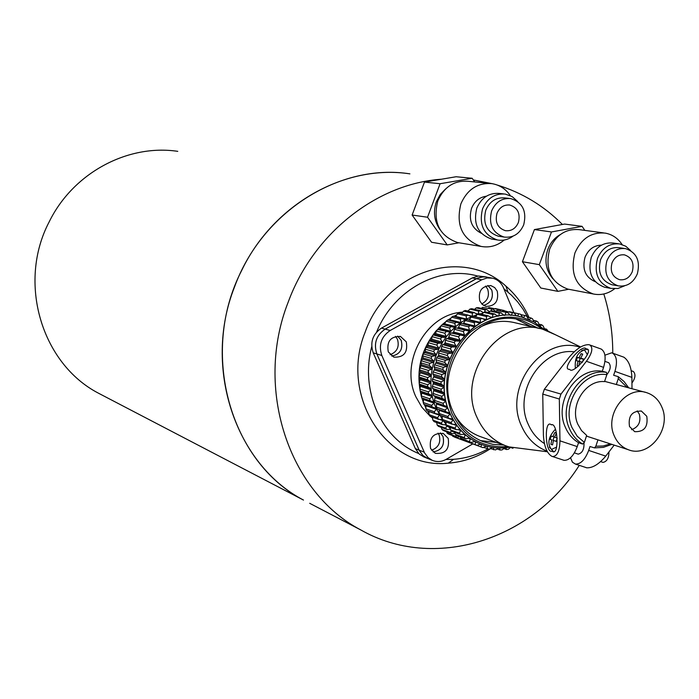 <?xml version="1.0" encoding="UTF-8"?>
<svg xmlns="http://www.w3.org/2000/svg" width="699" height="699" viewBox="0 0 699 699"><rect width="100%" height="100%" fill="white"/><g stroke="black" fill="none" stroke-linecap="round" stroke-linejoin="round"><path stroke-width="1.05" d="M241.793 270.225C273.737 203.724 345.376 163.985 409.902 173.859C339.775 162.832 261.907 211.482 234.445 287.175C202.588 367.718 235.528 464.564 303.471 500.065C230.076 462.17 199.049 352.916 241.793 270.225M177.773 151.342C127.559 143.837 73.028 173.011 49.175 221.871C17.248 282.579 41.573 363.69 98.515 393.222L103.356 395.748M376.647 331.99C393.616 289.823 439.418 265.087 477.801 276.079M503.883 288.731L511.353 295.092L517.566 301.785L523.044 309.194L527.736 317.232M529.082 317.538C523.525 305.166 515.81 294.698 505.936 286.136C463.542 246.642 386.46 270.391 365.114 332.261C338.866 396.394 387.526 470.165 448.312 463.157C463.323 462.022 477.4 457.181 490.541 448.644M579.261 465.342C532.166 540.109 434.062 571.747 360.754 529.921C288.853 492.393 254.069 388.644 288.215 302.064C313.432 233.352 376.875 183.627 441.48 179.215M473.345 179.966L492.874 183.802M497.382 185.086C522.258 192.723 543.927 205.856 562.407 224.466M603.805 293.982C609.799 313.047 612.787 332.794 612.77 353.213M360.754 529.921L309.701 503.306M487.963 448.924C477.041 454.962 465.578 458.43 453.555 459.313L445.971 459.47M418.649 453.511C381.497 438.631 359.915 390.697 371.711 346.756M401.217 340.404C403.227 349.133 400.064 354.358 391.737 356.088C400.081 354.376 403.244 349.151 401.243 340.413L397.617 336.097L401.217 340.404M390.129 354.716C397.084 351.929 399.54 346.809 397.495 339.347L395.512 336.376M491.738 290.041C493.677 298.045 490.934 303.156 483.533 305.384C490.96 303.174 493.704 298.062 491.764 290.041L487.858 285.48L491.738 290.041M481.751 303.934C487.631 300.78 489.615 295.869 487.692 289.203L485.622 286.066M440.335 432.882L442.965 436.403C444.87 445.272 441.567 450.453 433.065 451.938C441.593 450.471 444.896 445.289 442.991 436.412L440.353 432.882M431.528 450.252C438.57 447.535 441.104 442.441 439.121 434.953L438.063 433.109M427.823 458.535L422.991 455.565L419.514 450.925L376.866 353.956L373.222 352.838L415.363 448.636L419.12 450.147L422.965 455.556L427.797 458.527M486.618 277.005L481.366 276.935L476.272 278.718L385.184 329.115L390.164 330.496C381.191 336.7 378.412 345.035 381.82 355.485L424.616 452.969L428.111 457.635L432.183 460.3C436.884 462.231 441.593 461.882 446.303 459.278L472.716 443.944M373.222 352.838C369.841 342.484 372.593 334.236 381.488 328.093L385.166 329.107L477.775 278.001L484.023 276.734L491.572 277.975M385.166 329.107C376.237 335.275 373.467 343.558 376.866 353.956M424.005 456.989L419.19 454.035L415.363 448.636M513.879 312.715L503.463 287.717C501.227 282.667 497.609 279.486 492.612 278.185L487.089 277.966L481.716 279.801L472.279 277.922L381.488 328.093M472.279 277.922L478.396 276.009L486.085 276.909M429.728 415.756L421.864 407.255L415.957 396.945C399.33 362.353 426.407 313.615 462.755 312.173M388.286 351.885L393.834 357.137C403.847 357.591 408.006 352.497 406.294 341.855L400.544 336.516C390.619 336.228 386.53 341.357 388.286 351.885M479.776 300.911L482.249 304.423L485.866 306.38C495.154 306.267 498.955 301.199 497.251 291.177L494.717 287.604L490.986 285.638C481.777 285.891 478.037 290.985 479.776 300.911M430.575 448.548L435.259 453.31C445.403 454.254 449.719 449.274 448.208 438.369L443.341 433.511C433.275 432.725 429.02 437.731 430.575 448.548M381.82 355.485L376.892 353.965L419.147 450.156L424.249 452.192M376.892 353.965C373.493 343.567 376.254 335.284 385.184 329.115M481.716 279.801L390.164 330.496M432.096 417.644L430.636 416.508M637.156 410.872L639.314 414.131C641.158 421.847 638.571 427.037 631.573 429.693M646.776 416.289C648.253 426.836 644.233 431.965 634.727 431.676L629.511 426.539C627.999 416.071 631.966 410.916 641.411 411.082L646.776 416.289M614.176 435.643C604.268 414.227 626.409 385.201 646.75 392.707C653.766 395.031 658.834 399.898 661.936 407.29C671.844 429.116 648.794 458.308 628.261 449.684C621.822 447.229 617.13 442.554 614.176 435.643M587.405 354.708L584.521 349.946C577.575 352.156 574.526 358.246 575.382 368.207M631.94 383.008C635.408 378.098 635.872 374.253 633.346 371.475L633.032 371.37M608.392 362.606L608.707 362.711C611.241 365.778 610.62 369.771 606.846 374.673L604.539 381.619C585.613 379.583 569.248 405.647 577.846 424.284L581.533 430.593L586.671 435.407L584.355 442.38L582.651 444.057C576.701 440.484 572.263 435.25 569.336 428.365C557.522 402.991 581.035 367.735 606.47 372.357L606.846 374.655C582.87 370.627 560.965 403.83 572.053 427.692L577.156 436.167L584.355 442.38M569.799 369.483L569.449 369.36C560.38 369.736 581.996 343.471 585.902 348.731L586.478 348.932C595.216 349.151 573.285 374.9 569.799 369.483M602.652 462.257L603.062 462.397C606.959 461.515 608.916 458.028 608.943 451.947M555.364 429.265C548.357 436.814 547.055 443.533 551.459 449.413L556.719 447.054M551.415 424.774C557.811 422.179 559.541 456.578 552.262 451.353L551.826 451.231C545.176 453.433 544.058 418.806 551.214 424.721L551.415 424.774M600.38 348.775L601.262 349.089C605.439 351.973 606.208 358.063 603.569 367.359L586.4 361.278C592.167 353.248 593.329 347.822 589.886 345.009L589.021 344.703C583.176 344.406 576.649 348.486 569.449 356.944L544.364 389.229L560.974 394.087L559.331 399.033L559.96 440.833L577.243 446.6C573.687 455.853 569.292 460.431 564.058 460.326L563.359 460.143M577.243 446.6L578.545 442.694C572.612 439.129 568.182 433.913 565.264 427.045C553.486 401.768 576.92 366.652 602.276 371.265L603.569 367.359M578.545 442.694L582.651 444.057M559.331 399.033L542.747 394.096L543.411 435.25C544.102 446.381 546.933 453.424 551.904 456.368L552.577 456.543C557.243 456.29 559.698 451.056 559.96 440.833M583.997 443.166C584.207 449.378 582.284 453.039 578.23 454.149L577.828 454.018M524.6 448.872L508.942 446.879L505.141 445.56C492.419 440.309 483.035 430.907 476.989 417.364C456.045 373.991 500.598 315.179 542.94 329.325L555.408 334.742M479.767 327.307C491.685 321.252 503.743 319.81 515.932 322.982L539.637 328.547M423.201 402.502L423.638 399.566L423.271 398.413L421.724 397.853L433.66 401.96L434.027 403.122L431.615 405.411L423.201 402.502L423.9 404.372L435.94 408.233L436.412 409.343L426.006 405.717L425.691 404.992M436.456 407.089L436.508 402.939L434.961 402.371L447.203 406.582L447.57 407.762L445.114 410.086L436.456 407.089L437.155 408.976L449.501 412.952L449.981 414.07L439.269 410.339L438.955 409.605M496.482 442.432L480.562 440.615M503.664 445.018L492.935 444.381L482.625 441.497C469.396 435.993 459.627 426.215 453.319 412.174C431.37 367.036 477.723 305.856 521.996 320.474L538.344 328.25M482.45 444.844L480.58 444.136C466.783 438.352 456.578 428.12 449.981 413.45C427.369 366.931 473.966 303.436 520.135 316.734M548.007 331.02L546.574 329.185L545.15 329.989M544.914 329.911L543.193 326.022L541.734 324.808L540.257 325.97L539.34 325.288L538.038 322.073L536.465 321.042L535.058 322.492L534.071 321.924L532.498 318.761L530.821 317.931L529.51 319.653L528.479 319.207L526.627 316.14L524.87 315.502L523.691 317.486L522.607 317.171L520.493 314.218L518.667 313.799L517.644 316.027L516.526 315.843L514.158 313.03L503.079 310.749L514.158 313.03M512.288 312.829L511.441 315.284L510.305 315.232L507.701 312.593L496.639 310.531L507.701 312.593M505.805 312.61L505.15 315.275L504.005 315.354L501.174 312.916L492.044 310.828L490.165 311.064L499.278 313.152L501.174 312.916M499.278 313.152L498.841 315.992L497.705 316.201L494.665 314L485.587 311.894L483.717 312.348L492.786 314.454L494.665 314M492.786 314.454L492.585 317.442L491.467 317.783L488.243 315.826L479.208 313.702L477.382 314.367L486.399 316.49L488.243 315.826M486.399 316.49L486.452 319.609L485.359 320.072L481.969 318.377L472.987 316.236L477.05 314.786M469.099 319.976L471.222 317.11L480.187 319.26L481.969 318.377M480.187 319.26L480.51 322.466L479.462 323.052L466.993 319.469L465.307 320.535L474.228 322.72L475.932 321.645M474.228 322.72L474.822 325.987L473.826 326.695L461.305 323.357L459.706 324.616L468.583 326.835L470.191 325.577M468.583 326.835L469.466 330.129L468.531 330.942L464.818 330.129L455.966 327.875L457.592 328.154L458.518 327.35L459.706 324.616M434.961 402.371L434.446 400.396L435.11 397.574L434.857 396.359L433.424 395.494L433.1 393.45L433.852 389.579L432.559 388.426L432.436 386.337L433.511 382.668L432.384 381.235L432.463 379.138L433.729 376.971L433.834 375.713L432.908 374.017L433.188 371.92L434.83 368.775L434.114 366.853L434.595 364.782L436.473 361.942L435.993 359.81L436.665 357.801L438.754 355.302L438.526 352.986L439.383 351.055L441.069 350.05L441.681 346.451L442.712 344.616L444.433 343.934L445.106 342.859L445.42 340.282L446.617 338.561L448.339 338.202L449.71 334.541L451.056 332.96L452.742 332.925L453.59 332.016L454.49 329.299L463.323 331.571L464.818 330.129M463.323 331.571L464.486 334.856L463.629 335.765L451.056 332.96M449.71 334.541L458.509 336.866L459.863 335.267M458.509 336.866L459.951 340.107L459.182 341.112L455.39 340.92L446.617 338.561M445.42 340.282L454.184 342.659L455.39 340.92M454.184 342.659L455.914 345.822L455.232 346.905L451.449 347.036L442.712 344.616M441.681 346.451L450.409 348.888L451.449 347.036M450.409 348.888L452.41 351.947L451.834 353.1L448.094 353.528L439.383 351.055M438.526 352.986L447.229 355.485L448.094 353.528M447.229 355.485L449.492 358.412L449.029 359.609L445.35 360.343L436.665 357.801M435.993 359.81L444.678 362.37L445.35 360.343M444.678 362.37L447.185 365.131L446.836 366.372L443.262 367.394L434.595 364.782M434.114 366.853L442.773 369.474L443.262 367.394M442.773 369.474L445.525 372.034L445.289 373.301L441.838 374.594L433.188 371.92M432.908 374.017L441.558 376.709L441.838 374.594M441.558 376.709L444.52 379.05L444.407 380.326L441.113 381.881L432.463 379.138M432.384 381.235L441.025 383.996L441.113 381.881M441.025 383.996L444.188 386.093L444.197 387.368L441.078 389.151L432.436 386.337M432.559 388.426L441.2 391.248L441.078 389.151M441.2 391.248L444.529 393.083L444.66 394.341L441.742 396.324L433.1 393.45M433.424 395.494L442.065 398.386L441.742 396.324M442.065 398.386L445.534 399.942L445.787 401.165L443.087 403.332L434.446 400.396M443.612 405.324L443.087 403.332M445.822 411.991L445.114 410.086M454.49 329.299L455.966 327.875M463.061 323.794L465.307 320.535M471.222 317.11L472.987 316.236M475.451 316.822L477.382 314.367M481.873 314.332L483.717 312.348M488.514 312.575L490.165 311.064M495.294 311.571L496.639 310.531M502.17 311.343L503.079 310.749M509.09 311.885L510.654 311.99M442.362 419.409L436.412 408.732C420.99 375.66 439.453 328.862 472.76 316.341M480.064 313.903L482.878 313.248M487.954 312.444L488.741 312.366M506.251 311.247L504.101 310.854M500.834 311.038L499.785 309.788L488.985 307.56L499.785 309.788M497.933 309.587L497.609 310.513M495.46 311.448L493.398 309.351L482.616 307.35L493.398 309.351M491.519 309.369L491.126 310.941M489.387 311.771L486.95 309.666L478.072 307.639L476.211 307.866L485.071 309.902L486.95 309.666M485.071 309.902L484.722 312.095M483.324 312.776L480.51 310.723L471.685 308.687L469.842 309.133L478.649 311.177L480.51 310.723M478.649 311.177L478.457 313.973M477.321 314.445L474.158 312.523L465.385 310.47L463.577 311.116L472.341 313.178L474.158 312.523M472.341 313.178L472.384 316.254L471.301 316.708L467.972 315.039L459.243 312.96L457.496 313.816L466.207 315.904L467.972 315.039M466.207 315.904L466.513 319.059L465.473 319.644L453.319 316.14L451.65 317.189L460.318 319.312L462.004 318.255M460.318 319.312L460.894 322.527L459.907 323.226L447.692 319.976L446.119 321.208L454.743 323.366L456.333 322.125M454.743 323.366L455.599 326.608L454.673 327.412L451.021 326.616L442.423 324.423L444.057 324.703L446.119 321.208M421.724 397.853L421.209 395.905L421.881 393.126L421.628 391.929L420.195 391.073L419.881 389.055L420.632 385.245L419.339 384.092L419.217 382.038L420.309 379.671L420.291 378.43L419.164 377.014L419.243 374.944L420.501 372.812L420.606 371.571L419.671 369.893L419.95 367.831L421.584 364.729L420.859 362.825L421.331 360.789L423.201 358.002L422.712 355.896L423.376 353.912L425.446 351.448L425.21 349.168L426.049 347.254L427.736 346.276L428.321 342.72L429.343 340.911L431.056 340.247L431.72 339.19L432.017 336.638L433.197 334.952L434.909 334.603L435.669 333.624L436.246 330.985L437.574 329.43L439.26 329.395L440.099 328.504L440.964 325.821L449.553 328.032L451.021 326.616M449.553 328.032L450.68 331.265L449.841 332.165L437.574 329.43M436.246 330.985L444.791 333.24L446.128 331.667M444.791 333.24L446.207 336.437L445.446 337.425L441.716 337.241L433.197 334.952M432.017 336.638L440.527 338.954L441.716 337.241M440.527 338.954L442.214 342.073L441.55 343.139L437.827 343.261L429.343 340.911M428.321 342.72L436.805 345.088L437.827 343.261M436.805 345.088L438.762 348.102L438.194 349.238L434.516 349.666L426.049 347.254M425.21 349.168L433.66 351.588L434.516 349.666M433.66 351.588L435.888 354.472L435.425 355.651L431.807 356.376L423.376 353.912M422.712 355.896L431.143 358.377L431.807 356.376M431.143 358.377L433.607 361.095L433.266 362.318L429.745 363.331L421.331 360.789M420.859 362.825L429.273 365.385L429.745 363.331M429.273 365.385L431.973 367.901L431.746 369.151L428.356 370.426L419.95 367.831M419.671 369.893L428.076 372.515L428.356 370.426M428.076 372.515L430.986 374.813L430.881 376.071L427.639 377.6L419.243 374.944M419.164 377.014L427.561 379.697L427.639 377.6M427.561 379.697L430.663 381.759L430.671 383.008L427.613 384.773L419.217 382.038M419.339 384.092L427.736 386.844L427.613 384.773M427.736 386.844L431.003 388.644L431.134 389.885L428.269 391.851L419.881 389.055M420.195 391.073L428.592 393.878L428.269 391.851M428.592 393.878L432.008 395.407L432.262 396.613L429.614 398.753L421.209 395.905M430.13 400.719L429.614 398.753M432.314 407.299L431.615 405.411M440.964 325.821L442.423 324.423M449.448 320.413L451.65 317.189M455.416 316.647L457.496 313.816M461.69 313.545L463.577 311.116M468.042 311.09L469.842 309.133M474.595 309.36L476.211 307.866M481.296 308.373L482.616 307.35M488.085 308.154L488.985 307.56M494.927 308.696L496.473 308.792M570.541 457.74L572.42 462.179L575.452 464.084C580.72 464.206 585.133 459.645 588.689 450.418L605.745 456.115C599.087 464.11 592.778 468.007 586.802 467.823L586.077 467.631M622.888 356.839L623.823 357.172C628.698 360.492 631.389 367.228 631.887 377.381L614.937 371.379C617.567 362.108 616.771 356.027 612.56 353.135L611.651 352.812L604.915 355.197M578.789 365.935L579.663 361.488L582.424 362.248L583.516 358.954L580.755 358.203L582.721 354.122L581.018 353.694L579.06 357.766L577.4 357.407L576.317 360.675L577.968 361.051L577.094 365.507L578.772 365.953M550.891 444.337L552.542 444.905L553.416 440.449L556.124 441.366L557.225 438.063L554.517 437.155L556.483 433.057L554.823 432.506L552.857 436.604L551.258 436.062L550.165 439.339L551.764 439.889L550.891 444.337L552.542 444.887M588.689 450.418L589.982 446.521L594.534 447.884L595.836 446.224L597.951 439.846M616.326 384.511L618.266 378.683L618.222 376.639L613.643 375.276L614.937 371.379M495.25 308.521L504.241 310.539M468.968 442.458L458.465 438.561M461.471 438.675L461.305 439.453L462.983 440.239L454.359 437.032L452.314 435.468M461.305 439.453L452.69 436.255M456.141 434.961L455.704 436.333L457.303 437.312L448.714 434.131L447.133 433.162L446.609 431.746M455.704 436.333L447.133 433.162M451.266 430.663L450.479 432.55L451.956 433.721L443.411 430.567L441.934 429.413L441.384 427.43M450.479 432.55L441.934 429.413M446.879 425.813L445.656 428.155L447.011 429.492L438.5 426.381L437.155 425.053L436.674 422.563M445.656 428.155L437.155 425.053M438.553 419.348L437.504 417.696L429.055 414.682L430.103 416.316L438.553 419.348L442.266 419.671L442.948 420.623L441.322 423.183L442.528 424.686L434.044 421.611L432.847 420.125L432.524 417.181M441.322 423.183L432.847 420.125M436.412 409.343L434.254 411.755L435.136 413.528L426.705 410.549L425.822 408.784L426.006 405.717M434.254 411.755L425.822 408.784M509.414 311.71L518.667 313.799M520.755 314.576L524.87 315.502M527.221 317.11L530.821 317.931M533.276 320.317L536.465 321.042M538.877 324.153L541.734 324.808M543.997 328.582L546.574 329.185M512.961 448.295L510.541 447.421M510.62 447.351L508.409 449.247L506.53 449.527L503.865 448.557M506.53 449.527L505.866 447.814L504.73 447.919L501.943 449.955L500.065 450.025L497.094 448.933M500.065 450.025L499.61 448.103L498.474 448.076L495.486 449.929L490.279 448.54M493.616 449.78L493.389 447.666L492.271 447.509L489.099 449.142L483.463 447.369M487.264 448.784L487.282 446.512L486.189 446.224L482.852 447.622L472.096 443.62M471.074 442.415L460.641 438.159L471.074 442.415L474.665 441.541L475.669 442.083L475.119 444.581L476.823 445.368L467.946 442.074L465.875 440.484M475.119 444.581L466.25 441.296M460.676 434.498L459.304 433.135L450.549 429.937L451.912 431.292L460.676 434.498L464.416 434.21L465.281 434.979L464.171 437.591L465.674 438.771L456.875 435.529L455.381 434.359L454.813 432.349M464.171 437.591L455.381 434.359M452.122 424.206L451.056 422.537L442.362 419.435L443.419 421.086L452.122 424.206L455.897 424.546L456.587 425.508L454.918 428.103L456.141 429.623L447.412 426.46L446.198 424.948L445.857 421.96M454.918 428.103L446.198 424.948M449.981 414.07L447.779 416.508L448.671 418.308L439.986 415.241L439.103 413.459L439.269 410.339M447.779 416.508L439.103 413.459M516.57 319.329L530.917 326.503M429.055 414.682L428.854 411.309M450.27 428.531L448.575 426.879M446.111 424.214L443.638 421.165M435.136 413.528L438.815 414.166L439.4 415.197L437.504 417.696M442.528 424.686L446.163 424.712M447.011 429.492L450.409 429.238M451.956 433.721L455.058 433.223M457.303 437.312L459.951 436.665M462.983 440.239L464.162 439.854M460.641 438.159L460.099 436.718M450.549 429.937L450.051 427.412M442.362 419.435L442.152 416.001M448.671 418.308L452.41 418.954L453.004 420.003L451.056 422.537M456.141 429.623L459.907 429.649L460.693 430.514L459.304 433.135M465.674 438.771L469.352 438.194L470.287 438.85L469.466 441.418M476.823 445.368L480.3 444.232L481.358 444.643L481.078 447.045M480.51 322.466L469.457 319.775M466.513 319.059L455.774 316.455M468.531 330.942L457.592 328.154M469.466 330.129L458.518 327.35M464.486 334.856L453.59 332.016M463.629 335.765L452.742 332.925M459.951 340.107L449.099 337.206M459.182 341.112L448.339 338.202M455.914 345.822L445.106 342.859M455.232 346.905L444.433 343.934M452.41 351.947L441.637 348.915M451.834 353.1L441.069 350.05M449.492 358.412L438.754 355.302M449.029 359.609L438.29 356.49M447.185 365.131L436.473 361.942M446.836 366.372L436.124 363.174M445.525 372.034L434.83 368.775M445.289 373.301L434.595 370.024M444.52 379.05L433.834 375.713M444.407 380.326L433.729 376.971M444.188 386.093L433.511 382.668M444.197 387.368L433.52 383.926M444.529 393.083L433.852 389.579M444.66 394.341L433.983 390.82M445.534 399.942L434.857 396.359M445.787 401.165L435.11 397.574M447.203 406.582L436.508 402.939M447.57 407.762L436.875 404.101M453.004 420.003L442.266 416.211M456.587 425.508L453.232 424.31M460.693 430.514L458.264 429.64M465.281 434.979L463.393 434.289M470.287 438.85L468.758 438.29M475.669 442.083L474.394 441.611M481.358 444.643L480.265 444.241M517.644 316.027L516.456 315.756M511.441 315.284L510.043 314.969M505.15 315.275L503.472 314.891M498.841 315.992L496.744 315.511M492.585 317.442L489.85 316.804M486.452 319.609L482.581 318.683M474.822 325.987L463.83 323.253M454.673 327.412L444.057 324.703M455.599 326.608L444.966 323.908M450.68 331.265L440.099 328.504M449.841 332.165L439.26 329.395M446.207 336.437L435.669 333.624M445.446 337.425L434.909 334.603M442.214 342.073L431.72 339.19M441.55 343.139L431.056 340.247M438.762 348.102L428.295 345.157M438.194 349.238L427.736 346.276M435.888 354.472L425.446 351.448M435.425 355.651L424.992 352.619M433.607 361.095L423.201 358.002M433.266 362.318L422.86 359.207M431.973 367.901L421.584 364.729M431.746 369.151L421.357 365.961M430.986 374.813L420.606 371.571M430.881 376.071L420.501 372.812M430.663 381.759L420.291 378.43M430.671 383.008L420.309 379.671M431.003 388.644L420.632 385.245M431.134 389.885L420.763 386.468M432.008 395.407L421.628 391.929M432.262 396.613L421.881 393.126M433.66 401.96L423.271 398.413M434.027 403.122L423.638 399.566M439.4 415.197L428.968 411.51M442.948 420.623L439.645 419.444M446.547 425.403L444.616 424.704M450.479 429.579L449.684 429.291M483.612 312.462L482.563 312.217M478.203 314.061L475.748 313.484M472.384 316.254L468.566 315.336M460.894 322.527L450.208 319.871M481.803 437.137L479.112 436.159C468.479 431.842 460.134 424.398 454.07 413.843M632.001 388.731L631.887 377.381M605.745 456.115L614.176 445.114M586.4 361.278L560.974 394.087M542.747 394.096L544.364 389.229M606.47 372.357L602.276 371.265M580.755 358.203L583.438 359.155M581.018 353.694L582.634 354.271M579.06 357.766L582.407 358.954L580.205 358.395L579.183 361.479M577.4 357.407L580.205 358.395M577.968 361.051L579.628 361.636M554.823 432.506L556.474 433.065M552.857 436.604L554.517 437.155M550.165 439.339L551.764 439.889M554.071 437.006L552.988 440.283M553.416 440.449L556.124 441.349M518.387 222.5C515.67 228.582 511.336 231.308 505.377 230.687C497.627 228.005 494.831 222.195 496.998 213.265C499.654 207.288 503.909 204.545 509.754 205.034C517.679 207.62 520.563 213.44 518.387 222.5M523.708 224.798C526.959 211.159 522.616 202.422 510.663 198.586C501.934 197.896 495.582 202.011 491.615 210.941C488.374 224.292 492.533 232.994 504.084 237.057C513.066 238.044 519.61 233.964 523.708 224.798M509.379 198.446L504.739 197.922C496.054 197.24 489.737 201.329 485.788 210.198C482.572 223.47 486.714 232.129 498.212 236.166L499.436 236.358M517.706 201.565L512.114 196.559L505.246 194.069C494.848 193.282 487.29 198.193 482.572 208.809C478.71 224.702 483.656 235.091 497.408 239.958C502.957 240.945 508.129 239.696 512.935 236.201M503.699 193.903L499.392 193.44C489.047 192.653 481.524 197.537 476.823 208.092C472.987 223.89 477.915 234.209 491.607 239.058L493.066 239.285M440.099 229.761C434.184 221.295 432.961 211.902 436.421 201.592L440.204 194.532L445.63 188.922M486.399 196.201C479.462 197.197 474.507 201.26 471.528 208.389C468.417 220.01 471.676 228.311 481.323 233.283M510.322 195.606C505.657 188.861 499.47 184.859 491.781 183.627C477.609 182.649 467.316 189.377 460.894 203.82C455.617 225.454 462.354 239.661 481.078 246.424C489.518 247.953 497.234 245.821 504.215 240.028M489.641 183.418L468.033 181.277C454.14 180.316 444.057 186.878 437.784 200.963C432.637 222.081 439.252 235.947 457.627 242.562L459.584 242.885M474.726 181.941L472.166 178.271L440.09 183.723L427.535 217.24L447.229 244.912L458.937 242.78M472.166 178.271L456.106 176.742L424.476 182.098L412.122 215.039L431.571 242.265L447.229 244.912M412.122 215.039L427.535 217.24M424.476 182.098L440.09 183.723M632.289 271.684C629.589 277.739 625.352 280.413 619.585 279.705C612.42 277.049 609.895 271.457 612.001 262.929C614.657 256.961 618.825 254.27 624.504 254.873C631.817 257.45 634.412 263.051 632.289 271.684M637.331 273.859C640.511 260.876 636.597 252.461 625.579 248.626C617.095 247.778 610.874 251.806 606.907 260.727C603.735 273.475 607.501 281.863 618.196 285.874C626.881 286.983 633.259 282.973 637.331 273.859M624.548 248.477L619.157 247.691C610.708 246.843 604.513 250.854 600.563 259.713C597.418 272.4 601.166 280.736 611.808 284.729L612.796 284.904M630.647 250.592L625.736 246.231L619.76 243.96C609.65 242.972 602.232 247.787 597.514 258.403C593.739 273.589 598.222 283.593 610.952 288.407L617.942 288.495L624.644 285.804M618.528 243.785L613.407 243.06C603.342 242.072 595.959 246.861 591.258 257.407C587.51 272.514 591.974 282.457 604.652 287.254L605.823 287.464M552.918 278.796C545.893 270.443 544.206 260.622 547.859 249.351C550.445 242.693 554.622 237.747 560.388 234.514M601.42 245.183C593.879 245.358 588.409 249.377 585.028 257.249C581.952 269.185 585.351 277.32 595.225 281.68M622.127 244.563C617.916 238.263 612.315 234.453 605.317 233.125C591.503 231.858 581.376 238.455 574.945 252.907C569.79 273.615 575.897 287.306 593.276 293.973C600.869 295.528 607.973 293.807 614.587 288.801M603.604 232.898L579.497 229.674C565.928 228.424 556.002 234.855 549.711 248.966C544.687 269.185 550.707 282.562 567.771 289.089L569.344 289.386M584.836 230.39L582.084 226.345L551.476 231.954L539.296 264.641L557.881 291.361L568.654 289.255M582.084 226.345L564.626 224.064L534.42 229.569L522.424 261.723L540.808 288.023L557.881 291.361M522.424 261.723L539.296 264.641M534.42 229.569L551.476 231.954M586.487 349.308L587.396 349.692M553.433 451.301L552.586 451.117M574.15 351.815C541.716 347.525 513.083 392.069 528.095 423.978C531.729 432.419 537.155 438.937 544.372 443.542M547.02 451.178C535.408 446.609 526.88 438.151 521.428 425.787C503.018 387.141 542.625 334.629 580.083 347.246M468.409 310.688L467.395 310.941M462.555 312.427L460.414 313.239M456.831 314.821L453.966 316.298M451.292 317.853L447.98 320.046M445.988 321.514L442.458 324.423M441.689 325.114C421.943 344.983 415.119 368.556 421.226 395.852C415.512 371.685 420.606 349.867 436.517 330.4M421.82 397.888L423.262 402.056M424.267 404.494L425.874 407.901M542.669 329.255C518.859 312.007 494.481 313.187 469.527 332.811C447.185 356.28 441.252 383.035 451.737 413.083C463.708 437.329 482.415 448.478 507.85 446.539M509.964 447.168C499.855 448.898 490.113 447.902 480.729 444.188C466.923 438.395 456.718 428.172 450.121 413.493C427.089 366.189 475.6 302.02 522.039 317.206L534.141 322.099L544.783 329.876M595.836 446.224L603.176 445.997L610.402 443.882M627.16 387.429L618.266 378.683M427.456 410.811L429.02 413.345M431.432 416.787L432.646 418.343M303.471 500.065L98.515 393.222M507.998 292.033L505.936 286.136M453.555 459.313L448.312 463.157M423.236 456.674L427.028 458.212M442.869 433.328L443.341 433.511M490.383 285.515L490.986 285.638M399.924 336.341L400.544 336.516M427.045 458.221L432.183 460.3M645.247 392.305L604.626 381.357M628.261 449.684L586.435 436.106M641.411 411.082L640.878 410.933M586.234 349.238L581.778 350.444M633.346 371.475L631.241 370.732M587.335 349.605L586.391 349.282M608.707 362.711L604.95 361.374M549.353 447.194L553.311 451.336M601.262 349.089L589.886 345.009M552.577 456.543L564.058 460.326M580.581 346.957L546.775 330.548M544.748 329.858L534.132 322.099L522.039 317.206M575.452 464.084L586.802 467.823M623.823 357.172L612.56 353.135M618.222 376.639L624.085 381.549L628.733 387.858M611.905 444.372L603.351 447.369L594.534 447.893M509.886 447.15C499.82 448.872 490.095 447.884 480.729 444.188L480.58 444.136M521.996 320.474L518.518 319.67M505.141 445.56L479.112 436.159M547.334 451.764L508.942 446.879M603.062 462.397L600.659 461.602M578.23 454.149L574.395 452.873M551.677 424.878L551.214 424.721M508.907 204.938L509.754 205.034M504.084 237.057L498.212 236.166M497.408 239.958L491.607 239.058M481.078 246.424L457.627 242.562M623.823 254.768L624.504 254.873M618.196 285.874L611.808 284.729M610.952 288.407L604.652 287.254M593.276 293.973L567.771 289.089"/></g></svg>
